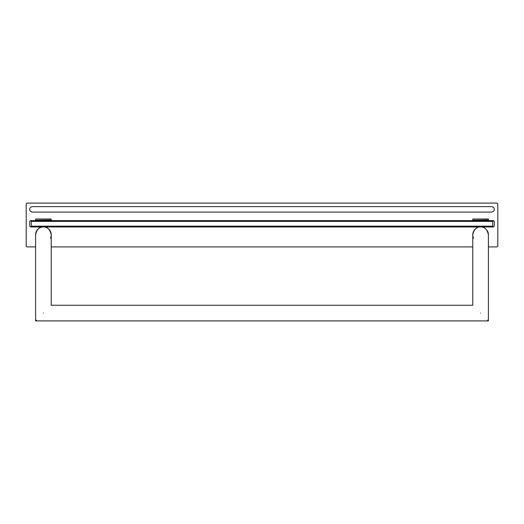 <?xml version="1.0" encoding="UTF-8"?>
<svg xmlns="http://www.w3.org/2000/svg" width="524" height="524" viewBox="0 0 524 524"><rect width="100%" height="100%" fill="white"/><g stroke="black" fill="none" stroke-linecap="round" stroke-linejoin="round"><path stroke-width="0.79" d="M478.248 220.611L478.248 220.211M482.938 220.611L482.938 220.211M493.49 220.611L494.283 221.403L494.283 226.172L493.49 226.971L492.691 226.172L492.691 221.403L493.49 220.611L30.51 220.611L31.309 221.403L31.309 226.172L30.51 226.971L29.717 226.172L29.717 221.403L30.51 220.611M492.691 221.403L31.309 221.403M31.309 226.172L492.691 226.172M30.51 226.971L493.49 226.971M41.671 227.161L41.062 227.331L41.671 227.161A7.821 7.821 0 0 0 39.903 227.796M43.787 226.977A7.821 7.821 0 0 0 43.407 226.971C39.424 226.722 36.818 229.329 35.593 234.785L35.593 320.904L36.385 320.105M38.252 228.909A7.821 7.821 0 0 0 35.953 232.42M35.94 232.466A7.821 7.821 0 0 0 35.717 233.383M35.645 233.842A7.821 7.821 0 0 0 35.593 234.785M45.149 227.161L45.752 227.331L45.149 227.161M50.435 238.224A7.821 7.821 0 0 0 45.608 227.285M488.355 233.848A7.821 7.821 0 0 1 488.407 234.785C487.196 229.335 484.589 226.728 480.593 226.971L480.593 226.971C476.591 226.728 473.984 229.335 472.772 234.785L472.772 305.263L51.228 305.263L51.228 234.785C50.003 229.329 47.396 226.722 43.407 226.971M488.407 246.909L497.027 246.909L497.8 246.136L497.8 203.875L497.027 203.096L26.973 203.096L26.2 203.875L26.2 246.136L26.973 246.909L35.593 246.909M51.228 246.909L472.772 246.909M30.503 211.264A2.731 2.731 0 0 0 32.455 212.089L32.462 212.089C30.556 211.663 29.645 210.753 29.73 209.358C29.645 207.956 30.556 207.046 32.462 206.626L491.538 206.626C493.444 207.046 494.355 207.956 494.27 209.358C494.355 210.753 493.444 211.663 491.545 212.089L32.462 212.089M491.964 212.056A2.731 2.731 0 0 1 491.545 212.089M481.183 226.99L481.111 226.984A7.821 7.821 0 0 1 481.209 226.99L480.855 226.971M484.294 227.901A7.821 7.821 0 0 1 484.903 228.268M486.619 229.807A7.821 7.821 0 0 1 486.875 230.134M487.346 230.848A7.821 7.821 0 0 1 487.556 231.228M487.746 231.634A7.821 7.821 0 0 1 487.916 232.047M488.06 232.479A7.821 7.821 0 0 1 488.165 232.839M488.185 232.925A7.821 7.821 0 0 1 488.283 233.383M473.565 238.224A7.821 7.821 0 0 1 472.831 233.848M472.897 233.383A7.821 7.821 0 0 1 472.995 232.925M473.021 232.839A7.821 7.821 0 0 1 473.12 232.479M473.264 232.047A7.821 7.821 0 0 1 473.434 231.634M473.631 231.228A7.821 7.821 0 0 1 473.84 230.848M474.305 230.134A7.821 7.821 0 0 1 474.561 229.807M476.277 228.268A7.821 7.821 0 0 1 476.886 227.901M480.292 226.971L479.964 226.99M482.073 227.108L482.938 227.331L482.938 226.971M480.593 313.083C491.204 323.701 491.204 323.701 480.593 313.083C469.976 302.466 469.976 302.466 480.593 313.083M488.407 234.785L488.407 320.904L487.615 320.105M43.407 313.083C54.024 302.466 54.024 302.466 43.407 313.083C32.796 323.701 32.796 323.701 43.407 313.083M45.752 220.611L45.752 220.211M41.062 220.611L41.062 220.211M35.56 219.215L35.56 220.211L51.26 220.211L51.057 219.019L35.756 219.019L51.26 219.215M472.74 219.215L472.74 220.211L488.44 220.211L488.244 219.019L472.943 219.019L488.44 219.215M41.062 227.331L41.062 226.971M45.752 227.331L45.752 226.971M35.593 320.904L488.407 320.904"/></g></svg>
